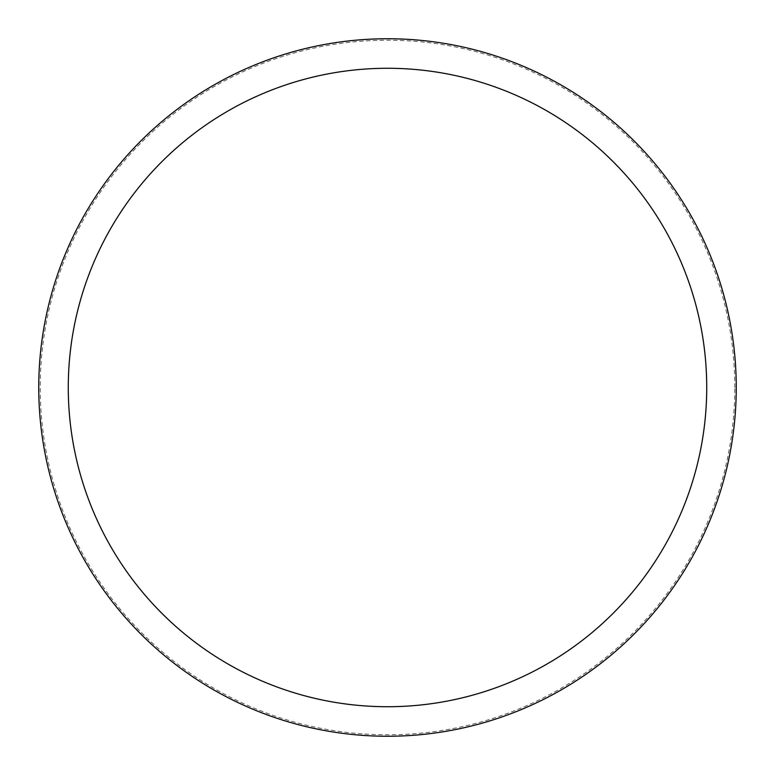 <?xml version="1.0" encoding="UTF-8"?>
<svg xmlns="http://www.w3.org/2000/svg" width="775" height="775" viewBox="0 0 775 775"><rect width="100%" height="100%" fill="white"/><g stroke="black" fill="none" stroke-linecap="round" stroke-linejoin="round"><path stroke-width="0.58" stroke-dasharray="3.88 2.91" d="M736.25 387.5A348.75 348.75 0 0 0 387.5 38.75A348.75 348.75 0 0 0 38.75 387.5A348.75 348.75 0 0 0 387.5 736.25A348.75 348.75 0 0 0 736.25 387.5A348.75 348.75 0 0 0 387.5 38.75A348.75 348.75 0 0 0 38.75 387.5A348.75 348.75 0 0 0 387.5 736.25A348.75 348.75 0 0 0 736.25 387.5A348.75 348.75 0 0 0 387.5 38.75A348.75 348.75 0 0 0 38.75 387.5A348.75 348.75 0 0 0 387.5 736.25A348.75 348.75 0 0 0 736.25 387.5M734.778 387.5A347.278 347.278 0 0 0 387.5 40.223A347.278 347.278 0 0 0 40.223 387.5A347.278 347.278 0 0 0 387.5 734.778A347.278 347.278 0 0 0 734.778 387.5"/><path stroke-width="1.16" d="M736.25 387.5A348.75 348.75 0 0 0 387.5 38.75A348.75 348.75 0 0 0 38.75 387.5A348.75 348.75 0 0 0 387.5 736.25A348.75 348.75 0 0 0 736.25 387.5M706.722 387.5A319.222 319.222 0 0 0 387.5 68.278A319.222 319.222 0 0 0 68.278 387.5A319.222 319.222 0 0 0 387.5 706.722A319.222 319.222 0 0 0 706.722 387.5"/></g></svg>

